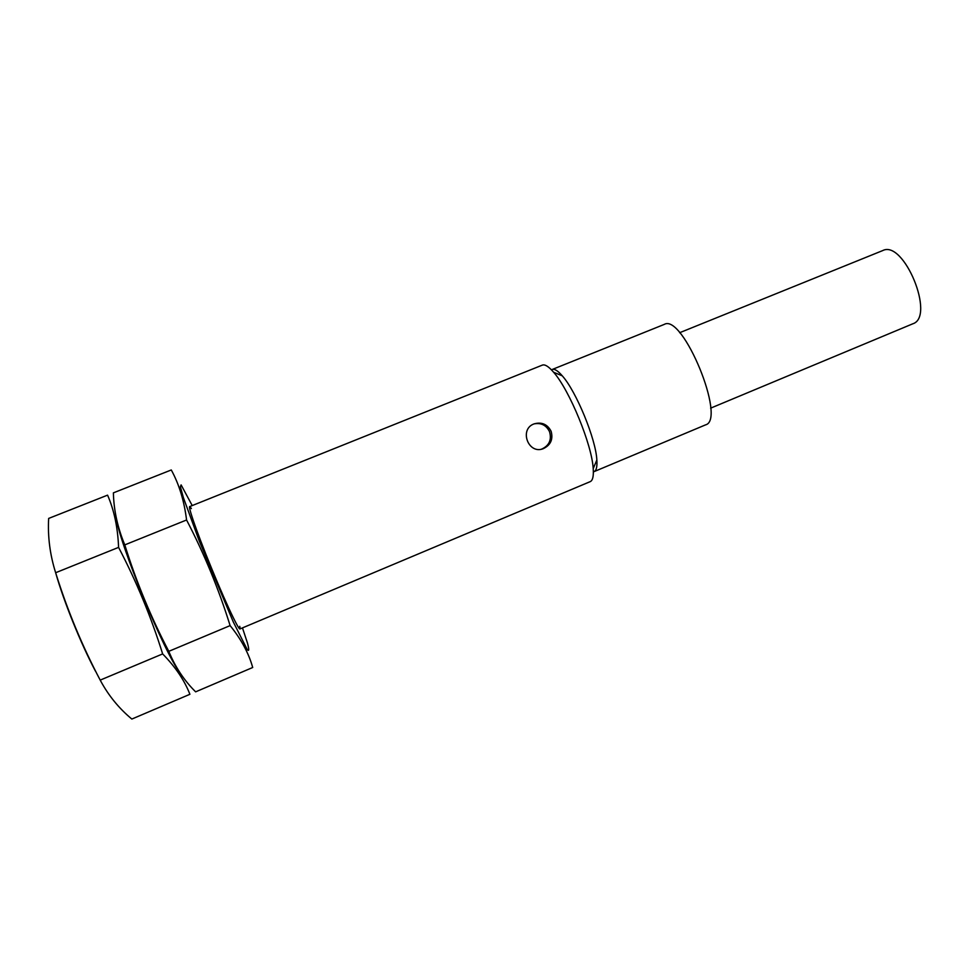 <?xml version="1.0" encoding="UTF-8"?>
<svg xmlns="http://www.w3.org/2000/svg" width="969" height="969" viewBox="0 0 969 969"><rect width="100%" height="100%" fill="white"/><g stroke="black" fill="none" stroke-linecap="round" stroke-linejoin="round"><path stroke-width="1.45" d="M189.633 506.605L542.337 365.119C544.941 364.138 548.696 366.524 553.626 372.266C569.445 389.986 591.998 444.892 593.21 468.621C593.743 476.167 592.749 480.503 590.206 481.641L239.9 628.966M551.107 431.229C547.388 424.265 541.756 421.806 534.21 423.841C518.899 428.976 528.093 454.582 543.088 448.756C550.646 445.219 553.323 439.369 551.107 431.229M552.136 369.516C554.486 368.632 557.865 370.727 562.274 375.827C576.276 391.403 595.862 439.09 596.856 459.996C597.304 466.719 596.383 470.595 594.082 471.624L705.553 424.87C726.653 419.868 682.794 313.12 664.274 324.397L552.136 369.516M679.632 332.718L882.698 250.583C903.847 239.44 935.654 316.875 912.786 323.803L710.628 408.155M541.259 449.228L541.804 449.059C549.266 445.546 551.833 439.744 549.532 431.677C546.274 425.185 541.15 422.581 534.125 423.877M180.416 673.394C164.706 654.051 118.69 542.107 116.123 516.986M162.647 653.918C175.45 666.975 184.534 680.432 189.9 694.288L131.845 719.059C118.86 708.303 108.31 695.33 100.195 680.117C82.147 645.851 67.297 610.058 55.645 572.727C49.964 554.692 47.638 536.584 48.656 518.427L107.571 495.147C114.136 510.142 117.806 527.56 118.581 547.376C136.472 581.509 151.152 617.023 162.647 653.918L100.195 680.117M95.446 671.142C80.633 643.198 63.7 601.277 55.596 572.582M55.645 572.727L118.581 547.376M242.468 627.888L247.374 642.762C249.19 649.436 249.142 651.713 247.252 649.593L233.287 621.953L199.335 541.211L183.335 497.472L180.367 486.777L181.106 484.9L192.225 505.576M239.743 626.325C242.625 638.208 228.405 609.356 211.848 568.985C195.253 528.638 185.079 498.127 191.377 508.604M230.113 625.611C241.196 639.225 248.73 653.191 252.703 667.496L195.629 691.842C184.195 680.577 175.256 667.072 168.8 651.338C150.982 617.362 136.314 581.872 124.783 544.881C117.588 527.633 113.797 510.288 113.385 492.858L171.283 469.965C179.132 484.306 184.219 500.985 186.569 519.99C204.229 553.844 218.74 589.055 230.113 625.611L168.8 651.338M124.783 544.881L186.569 519.99M562.274 375.827L553.626 372.266M596.856 459.996L593.21 468.621M541.804 449.059L543.088 448.768"/></g></svg>
